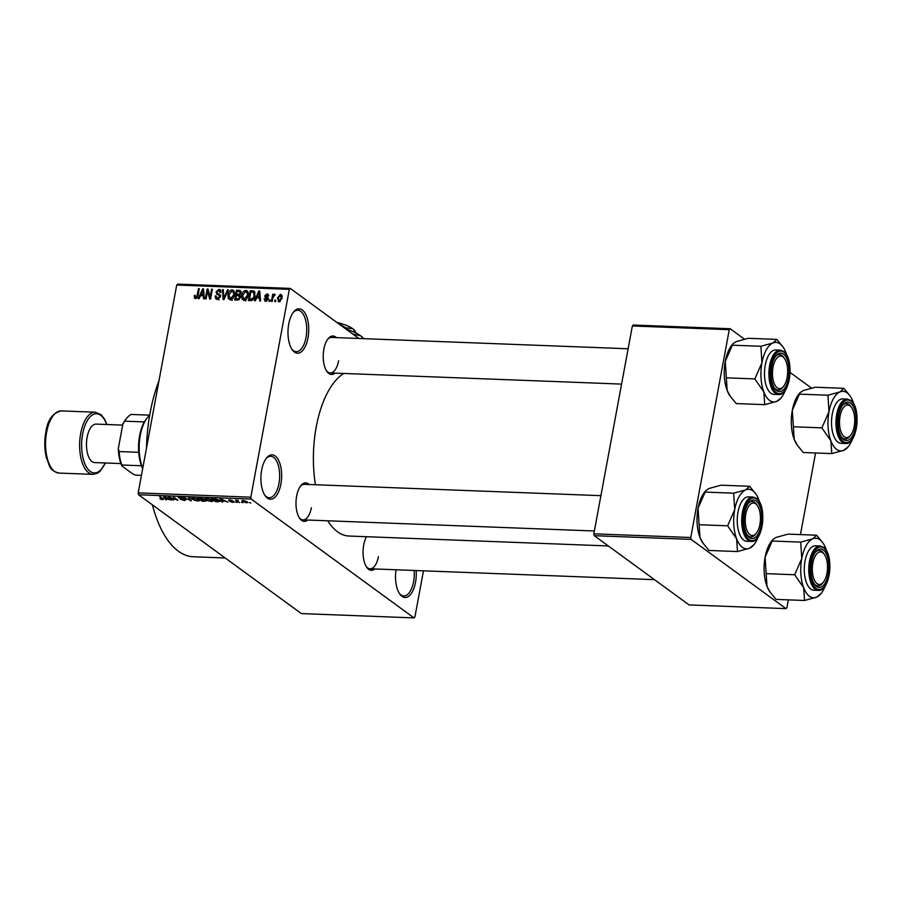 <?xml version="1.0" encoding="UTF-8"?>
<svg xmlns="http://www.w3.org/2000/svg" width="902" height="902" viewBox="0 0 902 902"><rect width="100%" height="100%" fill="white"/><g stroke="black" fill="none" stroke-linecap="round" stroke-linejoin="round"><path stroke-width="1.35" d="M307.965 338.024A22.212 10.35 -87.8 0 1 292.18 349.672A22.212 10.35 -87.8 0 1 288.741 323.987A22.212 10.35 -87.8 0 1 293.624 311.923A22.212 10.35 -87.8 0 1 305.361 313.704A22.212 10.35 -87.8 0 1 307.965 338.024M291.741 348.984A20.735 9.663 92.2 0 0 296.251 351.679A20.735 9.663 92.2 0 0 306.015 337.506A20.735 9.663 92.2 0 0 297.84 310.232A20.735 9.663 92.2 0 0 293.127 312.577M280.894 484.07A22.212 10.35 -87.8 0 1 265.12 495.717A22.212 10.35 -87.8 0 1 261.67 470.032A22.212 10.35 -87.8 0 1 266.564 457.968A22.212 10.35 -87.8 0 1 278.301 459.761A22.212 10.35 -87.8 0 1 280.894 484.07M264.669 495.029A20.735 9.663 92.2 0 0 269.179 497.724A20.735 9.663 92.2 0 0 278.943 483.551A20.735 9.663 92.2 0 0 270.769 456.288A20.735 9.663 92.2 0 0 266.056 458.622M416.16 570.549A22.212 10.35 -87.8 0 1 415.518 582.32A22.212 10.35 -87.8 0 1 399.733 593.967A22.212 10.35 -87.8 0 1 396.034 569.771M399.282 593.279A20.735 9.663 92.2 0 0 403.792 595.974A20.735 9.663 92.2 0 0 413.567 581.801A20.735 9.663 92.2 0 0 414.131 570.47M307.751 520.026A19.258 8.975 -87.8 0 1 299.644 518.312A19.258 8.975 -87.8 0 1 296.657 496.055A19.258 8.975 -87.8 0 1 300.896 485.592A19.258 8.975 -87.8 0 1 309.115 484.509M299.193 517.613A17.769 8.276 92.2 0 0 302.993 519.845A17.769 8.276 92.2 0 0 311.37 507.702M334.98 373.135A19.258 8.975 -87.8 0 1 326.862 371.41A19.258 8.975 -87.8 0 1 323.874 349.153A19.258 8.975 -87.8 0 1 328.114 338.701A19.258 8.975 -87.8 0 1 336.345 337.607M326.423 370.722A17.769 8.276 92.2 0 0 330.222 372.943A17.769 8.276 92.2 0 0 338.6 360.8M374.804 568.959A19.258 8.975 -87.8 0 1 366.697 567.245A19.258 8.975 -87.8 0 1 363.709 544.988A19.258 8.975 -87.8 0 1 366.494 536.701M366.246 566.557A17.769 8.276 92.2 0 0 370.045 568.779A17.769 8.276 92.2 0 0 378.423 556.635M146.485 448.159A109.604 51.064 -87.8 0 1 150.16 412.62A109.604 51.064 -87.8 0 1 158.966 380.813M315.429 484.746A82.939 38.639 -87.8 0 1 316.23 426.95A82.939 38.639 -87.8 0 1 343.854 373.473M358.827 338.475L290.241 288.414L289.339 289.35L250.812 497.194L251.196 499.065L138.57 494.758L138.198 492.875L250.812 497.194M289.339 289.35L176.713 285.043L177.615 284.107L290.241 288.414M242.683 500.441L242.48 501.591L243.112 500.441L247.08 501.737L246.483 502.91L241.826 500.79M247.08 501.737L247.768 502.572M239.582 502.606L235.49 500.193L238.218 500.385L237.384 500.892L239.582 502.606M237.857 500.294L237.384 500.892M234.058 501.704L233.099 502.403L230.021 501.557L232.806 501.512L228.736 500.542L229.683 499.933L232.547 500.689L229.503 500.52L234.373 502.121M232.693 502.064L233.381 501.343M228.849 499.967L228.736 500.542L229.683 499.933M230.235 499.967L229.503 500.52M218.216 501.794L215.77 501.692L211.282 498.423L215.026 498.626L219.096 500.26L220.009 501.399L218.284 501.411M205.881 500.407L204.664 501.275L202.082 501.174L197.594 497.893L203.604 498.907L206.299 500.971M191.292 500.757L183.512 497.363L190.311 500.362L188.552 497.554L189.42 497.588L191.292 500.757M173.511 500.08L168.189 496.776L176.194 499.561L173.432 496.968L177.919 500.249L169.914 497.453L173.511 500.08M161.368 499.437L159.789 498.626L163.059 499.122L159.496 496.438L163.375 498.693L162.991 499.719L161.424 499.099M162.507 499.336L163.172 498.547M138.57 494.758L301.392 613.586L414.018 617.893L251.196 499.065M166.532 499.809L165.652 499.776L163.702 496.596L164.581 496.63L171.73 500.012L165.912 498.862L166.532 499.809M178.912 497.227L178.765 497.983L179.904 497.182L183.76 498.254L179.611 498.028L185.959 499.697L184.662 500.542L180.389 499.336L185.135 499.674L178.416 497.509M184.211 500.17L185.203 499.291M180.524 497.227L179.611 498.028M194.64 500.441L191.393 498.186L193.141 497.69L198.654 499.494L199.432 500.633L197.73 501.05L194.697 500.148M208.328 500.971L205.081 498.705L206.829 498.208L212.342 500.012L213.131 501.162L211.429 501.568L208.385 500.666M222.715 501.963L221.847 501.929L219.896 498.75L220.764 498.783L227.913 502.166L224.981 501.117L222.095 501.016L222.715 501.963M237.203 502.515L235.726 502.019L237.203 502.515M242.92 502.73L241.443 502.234L242.92 502.73M250.779 503.034L249.302 502.538L250.779 503.034M275.82 300.14L275.561 301.55L274.727 301.516L274.986 300.118L275.82 300.14M272.923 297.716L272.235 301.426L271.401 301.392L272.72 294.244L273.554 294.277L273.34 295.416L274.569 294.187L275.29 294.593L272.923 297.716M275.257 294.683L274.569 294.187L275.29 294.593M270.104 299.926L269.845 301.336L269.022 301.302L269.281 299.892L270.104 299.926M265.673 301.302L264.06 298.923L264.917 298.833L265.91 300.276L267.24 299.216L265.278 297.559L264.748 295.856L267.003 293.894L268.559 296.014L266.845 294.92L265.605 295.743L267.702 297.322L268.108 299.069L265.673 301.302L264.714 301.009M266.699 301.099L265.312 300.095L266.902 300.997M267.048 298.461L266.406 298.134M268.503 294.988L267.003 293.894L267.973 294.199M267.702 296.104L266.845 294.92M265.763 296.352L268.074 297.829M256.63 297.863L255.367 300.772L254.488 300.738L258.851 291.008L259.731 291.042L260.565 300.975L259.686 300.941L259.517 297.976L256.63 297.863M243.991 300.467L241.883 298.833L241.691 295.439C242.018 292.643 243.416 290.951 245.863 290.388L247.08 290.794L248.14 295.563L246.652 299.058L243.991 300.467M230.303 299.949L228.195 298.314L227.992 294.909C228.33 292.113 229.728 290.433 232.175 289.858L233.392 290.275L234.452 295.033L232.964 298.539L230.303 299.949M195.554 298.618L194.381 297.874L194.325 295.484L195.182 295.382L195.802 297.468L196.839 296.758L198.451 288.696L199.286 288.73L198.057 295.405L195.554 298.618L194.381 297.874L195.373 298.607M196.704 298.28L195.418 297.344L196.805 298.201M176.713 285.043L138.198 492.875M200.436 295.721L199.173 298.63L198.305 298.596L202.657 288.865L203.536 288.888L204.371 298.821L203.502 298.787L203.322 295.833L200.436 295.721M207.618 291.03L206.152 298.889L205.329 298.866L207.144 289.035L208.035 289.068L210.087 297.085L211.553 289.204L212.387 289.238L210.561 299.058L209.67 299.024L207.618 291.03L208.745 291.853M219.761 294.48L220.359 296.69L217.224 299.441L215.916 299.036L215.082 296.025L215.939 295.924L217.517 298.303L219.513 296.679L219.096 295.349L216.739 294.21L216.074 291.955L218.949 289.35L220.156 289.734L220.911 292.383L220.054 292.485L218.758 290.5L216.897 292.022L216.976 293.037L219.66 294.402M219.13 299.859L216.57 297.987L218.667 299.148M220.967 291.763L218.758 290.5M216.976 293.037L220.314 295.304M228.375 289.846L223.933 299.577L223.121 299.543L222.478 289.621L223.335 289.655L223.696 298.404L227.507 289.813L228.375 289.846M239.921 294.999L240.383 297.299L237.316 300.084L234.734 299.983L236.549 290.162L240.338 290.591L240.969 292.812L239.819 294.931M254.375 291.369L254.939 295.755C254.635 298.562 253.282 300.174 250.857 300.603L248.422 300.513L250.237 290.681L254.15 291.177M279.056 301.809L277.421 298.021L280.421 294.402L282.078 298.122L279.056 301.809L278.143 301.516M281.965 295.529L281.334 294.706M423.466 570.819L414.92 616.957L414.018 617.893M594.226 535.687L689.094 604.926L786.003 608.636L691.124 539.396L594.226 535.687L593.843 533.815L690.752 537.513L691.124 539.396M729.267 329.681L632.358 325.972L633.26 325.036L730.169 328.745L729.267 329.681L690.752 537.513M632.358 325.972L593.843 533.815M811.462 388.063L790.118 372.492M744.409 339.129L730.169 328.745M815.577 452.973L800.446 534.593M788.348 599.864L786.905 607.7L786.003 608.636M608.298 545.958L348.95 536.036A82.939 38.639 -87.8 0 1 327.742 520.792M225.196 557.977L193.411 556.76A109.604 51.064 -87.8 0 1 152.415 504.861M628.13 348.77L331.586 337.427A17.769 8.276 92.2 0 0 327.618 339.355M600.912 495.672L304.357 484.318A17.769 8.276 92.2 0 0 300.389 486.257M195.103 296.048L194.325 295.484M197.515 297.254L196.839 296.758M199.195 289.238L198.451 288.696M203.593 289.542L202.657 288.865M204.168 296.454L203.322 295.833M202.24 291.752L200.932 294.582L203.254 294.672L202.973 289.903L202.24 291.752M202.6 295.8L200.932 294.582M203.66 290.41L202.973 289.903M204.066 295.27L203.254 294.672M208.227 289.824L207.144 289.035M210.831 297.626L210.087 297.085M212.286 289.745L211.553 289.204M217.63 299.441L217.562 298.72M215.916 296.623L215.082 296.025M220.223 297.198L219.513 296.679M218.667 295.112L218.588 294.289M216.863 292.53L216.074 291.955M220.855 290.748L218.949 289.35M219.547 294.909L220.731 295.608L219.547 294.909M223.369 290.264L222.478 289.621M224.271 298.833L223.696 298.404M228.172 290.297L227.507 289.813M230.427 299.949L228.195 298.314M230.675 299.938L230.484 299.137M228.747 295.461L227.992 294.909M233.674 291.91L234.385 291.741M234.249 291.369L232.175 289.858M231.972 291.008L228.826 294.954L230.506 298.799L233.618 294.977L233.674 292.744L231.972 291.008L235.433 293.184M234.61 293.421L233.674 292.744M234.351 295.506L233.618 294.977M231.667 299.644L229.615 298.506L232.186 300.377M238.229 291.38L236.549 290.162M240.406 292.079L241.026 292.101M240.947 291.572L239.143 290.252M239.718 296.16L240.451 296.194M237.17 291.335L236.628 294.277L239.086 294.277L240.112 292.947L239.785 291.617L237.17 291.335M238.308 295.506L236.628 294.277M240.8 293.443L240.112 292.947M239.785 294.785L239.086 294.277M236.414 295.428L235.772 298.866L238.432 298.844L239.549 297.277L238.06 295.484L236.414 295.428M237.451 300.084L235.772 298.866M240.462 296.702L238.06 295.484M240.27 297.795L239.549 297.277M239.289 299.475L238.432 298.844M238.771 299.836L237.542 298.934M244.126 300.467L241.883 298.833M244.363 300.456L244.171 299.656M242.435 295.98L241.691 295.439M247.362 292.428L248.073 292.259M247.937 291.898L245.863 290.388M245.66 291.538L242.514 295.484L244.194 299.317L247.306 295.495L247.374 293.263L245.66 291.538L249.121 293.714M248.309 293.951L247.374 293.263M248.039 296.036L247.306 295.495M245.355 300.163L243.315 299.024L245.874 300.896M251.917 291.898L250.237 290.681M254.105 292.598L254.984 292.631M250.857 291.865L249.471 299.396L253.327 298.1L254.105 295.709L253.485 292.158L250.857 291.865M251.128 300.603L249.471 299.396M254.838 296.239L254.105 295.709M253.992 298.585L253.327 298.1M252.244 300.389L250.97 299.453M259.776 291.684L258.851 291.008M260.362 298.596L259.517 297.976M258.434 293.894L257.126 296.724L259.449 296.814L259.156 292.056L258.434 293.894M258.795 297.953L257.126 296.724M259.855 292.564L259.156 292.056M260.261 297.412L259.449 296.814M264.974 299.588L264.06 298.923M267.928 299.712L267.24 299.216M267.33 298.663L267.308 297.728L264.748 295.856M268.142 298.077L265.887 296.431M270.014 300.434L269.281 299.892M273.464 294.785L272.72 294.244M275.73 300.648L274.986 300.118M278.177 298.573L277.421 298.021M280.218 295.428L278.256 298.043L279.259 300.794L281.232 298.167L280.218 295.428L282.202 296.657M281.954 298.686L281.232 298.167M280.229 301.493L278.707 300.603L280.06 301.595M165.889 498.502L165.652 499.776M165.134 497.566L165.664 498.49L167.986 498.58L165.134 497.566M190.66 499.697L190.48 500.734M190.491 499.392L190.311 500.362M192.397 498.626L192.273 499.291M193.671 498.073L192.363 498.423L193.118 499.325L197.2 500.666L197.809 499.449L193.727 497.735M197.888 499.009L198.496 500.294L198.643 499.494M198.947 498.31L200.289 499.291L202.849 498.93L199.015 497.949M202.916 498.535L202.691 499.347M200.819 499.674L202.386 500.824L204.968 500.881L200.887 499.313M205.126 499.979L204.968 500.881M206.096 499.144L205.972 499.809M207.359 498.592L206.051 498.953L206.806 499.843L210.899 501.185L211.496 499.979L207.426 498.254M211.575 499.528L212.184 500.824L212.331 500.012M212.646 498.84L216.085 501.343L219.028 501.005L212.714 498.479M219.152 500.294L219.039 501.14L219.197 500.328M222.084 500.644L221.847 501.929M221.328 499.719L221.858 500.644L224.17 500.723L221.328 499.719M243.608 500.486L243.303 501.625L246.043 502.572L246.28 501.737L243.551 500.779L243.303 501.625M246.359 501.298L246.043 502.572M831.768 453.593L803.254 452.5L796.951 444.754A29.811 13.891 -87.8 0 1 794.234 439.477L793.377 426.77L821.891 427.852L830.9 440.886L831.768 453.593L843.798 450.301L848.23 446.715A29.811 13.891 -87.8 0 1 843.798 450.301A29.811 13.891 -87.8 0 1 830.9 440.886A29.811 13.891 -87.8 0 1 828.983 411.695L821.891 427.852M797.639 445.757L794.234 439.477A29.811 13.891 -87.8 0 1 792.317 410.297L800.063 392.663L803.31 390.521L815.352 387.229L843.866 388.322L839.976 391.93A29.811 13.891 -87.8 0 1 847.125 392.844A29.811 13.891 -87.8 0 1 850.169 396.068A29.811 13.891 -87.8 0 1 852.875 401.345A29.811 13.891 -87.8 0 1 853.844 404.243M850.507 403.059A19.258 8.975 -87.8 0 1 855.457 427.39A19.258 8.975 -87.8 0 1 843.742 439.567A19.258 8.975 -87.8 0 1 841.78 437.493A19.258 8.975 -87.8 0 1 843.032 404.772A19.258 8.975 -87.8 0 1 850.507 403.059M850.597 435.305A16.292 7.588 92.2 0 0 853.236 430.164A16.292 7.588 92.2 0 0 851.646 407.625A16.292 7.588 92.2 0 0 841.014 412.462A16.292 7.588 92.2 0 0 841.318 432.599A16.292 7.588 92.2 0 0 850.597 435.305L849.594 436.523A17.769 8.276 -87.8 0 1 845.14 439.026A17.769 8.276 -87.8 0 1 841.341 436.793A17.769 8.276 92.2 0 0 842.693 438.113A17.769 8.276 92.2 0 0 845.14 439.026A17.769 8.276 92.2 0 0 850.101 435.869M851.195 407.027A17.769 8.276 92.2 0 0 848.94 404.412A17.769 8.276 92.2 0 0 846.493 403.498A17.769 8.276 92.2 0 0 842.536 405.426A17.769 8.276 -87.8 0 1 846.493 403.498A17.769 8.276 -87.8 0 1 850.755 406.328L851.646 407.625M847.192 399.079L842.739 398.909A22.212 10.35 92.2 0 0 831.791 417.367A22.212 10.35 92.2 0 0 837.981 442.172A22.212 10.35 92.2 0 0 841.036 443.31L845.49 443.48A22.212 10.35 -87.8 0 1 842.434 442.352A22.212 10.35 -87.8 0 1 836.244 417.536A22.212 10.35 -87.8 0 1 847.192 399.079L850.62 400.341C861.613 407.129 857.599 445.069 845.49 443.48M799.42 394.129L827.935 395.223L828.983 411.695A29.811 13.891 92.2 0 1 839.976 391.93L827.935 395.223M850.169 396.068L843.866 388.322M793.377 426.77L792.317 410.297A29.811 13.891 -87.8 0 1 798.879 394.106L800.063 392.663M852.525 438.846A29.811 13.891 -87.8 0 1 848.23 446.715M787.626 373.484A16.292 7.588 92.2 0 0 784.605 358.692A16.292 7.588 92.2 0 0 772.529 371.263A16.292 7.588 92.2 0 0 775.686 386.248A16.292 7.588 92.2 0 0 783.545 386.372A16.292 7.588 92.2 0 0 787.626 373.484M784.154 358.094A17.769 8.276 92.2 0 0 781.887 355.467A17.769 8.276 92.2 0 0 779.452 354.565A17.769 8.276 92.2 0 0 775.483 356.493A17.769 8.276 -87.8 0 1 779.452 354.565A17.769 8.276 -87.8 0 1 783.703 357.395L784.605 358.692M783.545 386.372L782.553 387.589A17.769 8.276 -87.8 0 1 778.088 390.081A17.769 8.276 -87.8 0 1 774.288 387.86A17.769 8.276 92.2 0 0 775.641 389.179A17.769 8.276 92.2 0 0 778.088 390.081A17.769 8.276 92.2 0 0 783.049 386.924M812.364 567.087A16.292 7.588 92.2 0 0 815.509 582.072A16.292 7.588 92.2 0 0 823.368 582.196A16.292 7.588 92.2 0 0 827.45 569.32A16.292 7.588 92.2 0 0 824.428 554.516A16.292 7.588 92.2 0 0 812.364 567.087M823.368 582.196L822.376 583.425A17.769 8.276 -87.8 0 1 817.911 585.917A17.769 8.276 -87.8 0 1 814.111 583.684A17.769 8.276 92.2 0 0 815.476 585.003A17.769 8.276 92.2 0 0 817.911 585.917A17.769 8.276 92.2 0 0 822.872 582.76M823.977 553.918A17.769 8.276 92.2 0 0 821.722 551.302A17.769 8.276 92.2 0 0 819.275 550.4A17.769 8.276 92.2 0 0 815.307 552.328A17.769 8.276 -87.8 0 1 819.275 550.4A17.769 8.276 -87.8 0 1 823.526 553.219L824.428 554.516M746.743 510.419A16.292 7.588 92.2 0 0 747.048 530.556A16.292 7.588 92.2 0 0 756.316 533.262A16.292 7.588 92.2 0 0 758.965 528.121A16.292 7.588 92.2 0 0 757.376 505.582A16.292 7.588 92.2 0 0 746.743 510.419M756.316 533.262L755.324 534.48A17.769 8.276 -87.8 0 1 750.859 536.983A17.769 8.276 -87.8 0 1 747.059 534.751A17.769 8.276 92.2 0 0 748.423 536.07A17.769 8.276 92.2 0 0 750.859 536.983A17.769 8.276 92.2 0 0 755.82 533.826M756.925 504.985A17.769 8.276 92.2 0 0 754.67 502.369A17.769 8.276 92.2 0 0 752.223 501.456A17.769 8.276 92.2 0 0 748.254 503.384A17.769 8.276 -87.8 0 1 752.223 501.456A17.769 8.276 -87.8 0 1 756.474 504.286L757.376 505.582M142.685 468.645A31.108 14.488 -87.8 0 1 141.456 465.759A31.108 14.488 -87.8 0 1 138.716 452.308A31.108 14.488 -87.8 0 1 144.354 421.922A31.108 14.488 -87.8 0 1 146.462 418.821L147.454 417.603A32.585 15.176 92.2 0 0 142.764 468.183M149.676 415.326A32.585 15.176 92.2 0 0 147.454 417.603M141.456 465.759L121.815 465.004L121.849 465.939A29.619 13.801 -87.8 0 1 118.309 448.553L122.852 424.075A29.619 13.801 -87.8 0 1 125.818 419.295L126.821 418.077A31.108 14.488 92.2 0 0 124.701 421.178L122.852 424.075M141.445 475.343L135.683 475.128L133.022 474.091L121.849 465.939M118.309 448.553L119.075 451.552A31.108 14.488 92.2 0 0 121.815 465.004M138.716 452.308L119.075 451.552M144.354 421.922L124.701 421.178M149.709 415.157L131.185 414.446A31.108 14.488 92.2 0 0 126.821 418.077M122.661 425.113L96.187 424.098A19.258 8.975 92.2 0 0 87.122 437.256A19.258 8.975 92.2 0 0 94.721 462.579L120.902 463.572M781.177 397.782A29.811 13.891 92.2 0 1 776.757 401.356A29.811 13.891 -87.8 0 1 769.598 400.443A29.811 13.891 -87.8 0 1 763.847 391.942L764.716 404.66L776.757 401.356L781.177 397.782A29.811 13.891 92.2 0 0 785.473 389.912M776.69 390.634A19.258 8.975 -87.8 0 1 774.728 388.548A19.258 8.975 -87.8 0 1 775.979 355.839A19.258 8.975 -87.8 0 1 783.466 354.114A19.258 8.975 -87.8 0 1 788.416 378.457A19.258 8.975 -87.8 0 1 776.69 390.634M770.939 393.238A22.212 10.35 92.2 0 0 773.995 394.377L778.437 394.546A22.212 10.35 -87.8 0 1 775.393 393.407A22.212 10.35 -87.8 0 1 769.192 368.591A22.212 10.35 -87.8 0 1 780.14 350.145L775.686 349.976A22.212 10.35 92.2 0 0 764.749 368.422A22.212 10.35 92.2 0 0 770.939 393.238M730.586 396.812L727.181 390.543A29.811 13.891 -87.8 0 0 729.898 395.82L736.201 403.566L764.716 404.66M754.839 378.919L763.847 391.942A29.811 13.891 -87.8 0 1 761.942 362.762L754.839 378.919L726.324 377.825L725.276 361.352L732.368 345.195L760.882 346.278L761.942 362.762A29.811 13.891 -87.8 0 1 772.924 342.985L760.882 346.278M732.368 345.195L733.01 343.718L731.838 345.173A29.811 13.891 -87.8 0 0 725.276 361.352A29.811 13.891 -87.8 0 0 727.181 390.543L726.324 377.825M733.01 343.718L736.257 341.587L748.299 338.295L776.814 339.377L772.924 342.985A29.811 13.891 -87.8 0 1 783.116 347.135A29.811 13.891 -87.8 0 1 785.822 352.4A29.811 13.891 -87.8 0 1 786.803 355.309M783.116 347.135L776.814 339.377M804.539 600.484L776.024 599.39L769.722 591.644A29.811 13.891 -87.8 0 1 767.016 586.368L766.148 573.661L794.662 574.754L803.682 587.777L804.539 600.484L816.581 597.192L821 593.606A29.811 13.891 -87.8 0 1 816.581 597.192A29.811 13.891 -87.8 0 1 803.682 587.777A29.811 13.891 -87.8 0 1 801.765 558.586L794.662 574.754M770.421 592.648L767.016 586.368A29.811 13.891 -87.8 0 1 765.099 557.188L772.834 539.554L776.081 537.412L788.122 534.119L816.637 535.213L812.747 538.821A29.811 13.891 -87.8 0 1 819.907 539.746A29.811 13.891 -87.8 0 1 822.94 542.959A29.811 13.891 -87.8 0 1 825.657 548.236A29.811 13.891 -87.8 0 1 826.627 551.133M823.289 549.949A19.258 8.975 -87.8 0 1 828.239 574.292A19.258 8.975 -87.8 0 1 816.524 586.458A19.258 8.975 -87.8 0 1 814.562 584.383A19.258 8.975 -87.8 0 1 815.814 551.663A19.258 8.975 -87.8 0 1 823.289 549.949M819.963 545.981L815.509 545.8A22.212 10.35 92.2 0 0 804.573 564.257A22.212 10.35 92.2 0 0 810.763 589.074A22.212 10.35 92.2 0 0 813.818 590.201L818.272 590.37A22.212 10.35 -87.8 0 1 815.216 589.243A22.212 10.35 -87.8 0 1 809.026 564.427A22.212 10.35 -87.8 0 1 819.963 545.981L823.391 547.232C834.395 554.02 830.37 591.971 818.272 590.37M772.202 541.02L800.705 542.113L801.765 558.586A29.811 13.891 92.2 0 1 812.747 538.821L800.705 542.113M822.94 542.959L816.637 535.213M766.148 573.661L765.099 557.188A29.811 13.891 -87.8 0 1 771.661 540.997L772.834 539.554M825.296 585.736A29.811 13.891 -87.8 0 1 821 593.606M753.948 544.673A29.811 13.891 92.2 0 1 749.528 548.258A29.811 13.891 -87.8 0 1 742.38 547.334A29.811 13.891 -87.8 0 1 736.63 538.832L737.486 551.55L749.528 548.258L753.948 544.673A29.811 13.891 92.2 0 0 758.244 536.803M749.472 537.524A19.258 8.975 -87.8 0 1 747.51 535.45A19.258 8.975 -87.8 0 1 748.761 502.73A19.258 8.975 -87.8 0 1 756.237 501.016A19.258 8.975 -87.8 0 1 761.187 525.347A19.258 8.975 -87.8 0 1 749.472 537.524M743.71 540.129A22.212 10.35 92.2 0 0 746.766 541.268L751.219 541.437A22.212 10.35 -87.8 0 1 748.164 540.298A22.212 10.35 -87.8 0 1 741.974 515.493A22.212 10.35 -87.8 0 1 752.911 497.036L748.468 496.867A22.212 10.35 92.2 0 0 737.52 515.313A22.212 10.35 92.2 0 0 743.71 540.129M703.368 543.714L699.963 537.434A29.811 13.891 -87.8 0 0 702.669 542.711L708.972 550.457L737.486 551.55M727.61 525.81L736.63 538.832A29.811 13.891 -87.8 0 1 734.713 509.653L727.61 525.81L699.095 524.727L698.047 508.243L705.15 492.086L733.664 493.18L734.713 509.653A29.811 13.891 -87.8 0 1 745.695 489.876L733.664 493.18M705.15 492.086L705.781 490.62L704.609 492.064A29.811 13.891 -87.8 0 0 698.047 508.243A29.811 13.891 -87.8 0 0 699.963 537.434L699.095 524.727M705.781 490.62L709.028 488.478L721.07 485.186L749.585 486.279L745.695 489.876A29.811 13.891 -87.8 0 1 755.887 494.025A29.811 13.891 -87.8 0 1 758.605 499.302A29.811 13.891 -87.8 0 1 759.574 502.2M755.887 494.025L749.585 486.279M337.799 323.13L345.793 327.821L345.601 328.824M345.793 327.821L352.772 328.723L356.549 333.323M345.962 329.083A35.55 9.403 10.5 0 1 360.687 335.815A35.55 9.403 10.5 0 1 363.337 338.295L363.596 338.656M352.795 334.067L360.687 335.815L363.585 338.656M336.818 322.409A25.177 6.664 10.5 0 1 352.772 328.723A25.177 6.664 10.5 0 1 354.644 330.482L355.162 331.181M197.933 295.98L197.2 295.45M203.841 292.507L203.063 291.944M224.959 297.322L224.339 296.871M240.417 295.957L238.196 294.334M254.95 292.507L252.583 290.771M260.035 294.661L259.257 294.086M190.153 498.829L189.961 499.855M850.879 401.086A21.332 9.933 92.2 0 0 837.902 414.57A21.332 9.933 92.2 0 0 843.381 441.529A21.332 9.933 92.2 0 0 856.359 428.044A21.332 9.933 92.2 0 0 850.879 401.086M61.28 410.906A31.108 14.488 92.2 0 0 46.633 432.159A31.108 14.488 92.2 0 0 58.901 473.065C48.528 470.066 49.937 465.624 46.498 458.103C44.469 449.963 44.232 441.382 45.822 432.351C47.456 420.095 52.62 412.947 61.28 410.906L95.33 412.203A31.108 14.488 -87.8 0 0 80.684 433.456A31.108 14.488 -87.8 0 0 92.951 474.362L58.901 473.065M106.673 424.492A29.619 13.801 92.2 0 0 93.797 414.232A29.619 13.801 92.2 0 0 82.634 433.975A29.619 13.801 92.2 0 0 87.787 468.972A29.619 13.801 92.2 0 0 105.196 462.974M776.329 392.595A21.332 9.933 92.2 0 0 789.306 379.111A21.332 9.933 92.2 0 0 783.827 352.152A21.332 9.933 92.2 0 0 770.849 365.637A21.332 9.933 92.2 0 0 776.329 392.595M823.65 547.988A21.332 9.933 92.2 0 0 810.673 561.472A21.332 9.933 92.2 0 0 816.152 588.431A21.332 9.933 92.2 0 0 829.13 574.946A21.332 9.933 92.2 0 0 823.65 547.988M749.1 539.486A21.332 9.933 92.2 0 0 762.089 526.001A21.332 9.933 92.2 0 0 756.598 499.043A21.332 9.933 92.2 0 0 743.62 512.528A21.332 9.933 92.2 0 0 749.1 539.486M219.096 295.349L220.404 296.307M217.224 293.297L219.795 295.168M239.785 291.617L241.014 292.519M267.387 295.078L268.559 295.935M265.819 296.397L268.39 298.269M179.419 497.769L179.532 497.171M192.363 498.423L192.498 497.69M205.306 500.711L205.419 500.125M206.051 498.953L206.186 498.22M242.796 501.016L242.909 500.441M246.787 502.335L246.922 501.625M621.591 384.094L330.222 372.943M654.48 579.659L370.045 568.779M302.993 519.845L594.362 530.985M106.943 424.504L104.666 419.272L101.171 414.762L95.33 412.203M105.478 462.985L100.054 471.329L97.461 473.246L92.951 474.362M778.437 394.546C790.547 396.136 794.561 358.184 783.567 351.408L780.14 350.145M751.219 541.437C763.329 543.027 767.343 505.086 756.338 498.299L752.911 497.036"/></g></svg>
